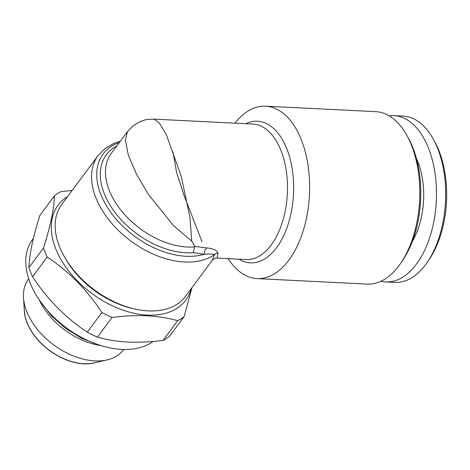 <?xml version="1.0" encoding="UTF-8"?>
<svg xmlns="http://www.w3.org/2000/svg" width="470" height="470" viewBox="0 0 470 470"><rect width="100%" height="100%" fill="white"/><g stroke="black" fill="none" stroke-linecap="round" stroke-linejoin="round"><path stroke-width="0.7" d="M119.268 142.586A73.996 47.165 36.6 0 0 106.155 205.296A73.996 47.165 36.6 0 0 186.026 256.273A73.996 47.165 36.6 0 0 204.227 254.252C209.32 253.871 212.792 253.959 214.643 254.511L212.246 260.392L185.474 296.388A77.08 49.133 -143.4 0 1 148.191 310.882A77.08 49.133 -143.4 0 1 134.126 308.843A77.08 49.133 -143.4 0 1 64.619 257.143A77.08 49.133 -143.4 0 1 61.782 204.38L98.142 155.494A77.08 49.133 -143.4 0 0 109.798 221.012A77.08 49.133 -143.4 0 0 184.557 261.996A77.08 49.133 -143.4 0 0 214.643 254.511A6.169 5.752 -159.9 0 1 217.986 252.995C217.075 250.387 213.386 248.695 206.917 247.919L194.797 246.421L191.754 241.098L173.524 225.635L148.267 194.192L136.4 174.053L128.257 154.883L125.367 140.154L127.493 131.53M257.049 278.616L367.211 284.097A86.333 48.169 -87.2 0 0 399.018 265.632A86.333 48.169 -87.2 0 0 400.681 263.306L402.496 260.656A82.632 46.107 -87.2 0 0 408.571 138.48L407.026 135.666A86.333 48.169 -87.2 0 0 375.794 111.654L265.626 106.173A86.333 48.169 92.8 0 1 308.038 165.281A86.333 48.169 92.8 0 1 288.856 260.157A86.333 48.169 92.8 0 1 257.049 278.616A86.333 48.169 92.8 0 1 228.209 258.664M400.681 263.306A86.333 48.169 -87.2 0 0 407.026 135.666M234.947 123.169A86.333 48.169 92.8 0 1 265.626 106.173M206.917 247.919A6.169 4.13 99.5 0 0 204.227 254.252L193.299 252.66L194.797 246.421M217.986 252.995L217.175 258.112L246.168 259.558A67.833 37.847 -87.2 0 0 271.155 245.046A67.833 37.847 -87.2 0 0 286.224 170.504A67.833 37.847 -87.2 0 0 252.907 124.062L153.866 119.133L159.195 122.87L166.321 134.614L181.326 176.573L189.898 217.375L191.754 241.098M172.954 151.845L176.638 172.655L184.099 195.573L201.959 241.604M23.5 297.851L24.387 311.181A49.332 31.443 36.6 0 0 83.848 363.721A49.332 31.443 36.6 0 0 93.941 362.916L106.966 359.932A59.197 37.729 -143.4 0 1 94.852 360.895A59.197 37.729 -143.4 0 1 23.5 297.851A59.197 37.729 -143.4 0 1 28.488 279.104L28.694 278.828M96.086 362.423A49.332 31.443 -143.4 0 1 83.772 363.827A49.332 31.443 -143.4 0 1 24.24 308.99M123.692 349.486L123.487 349.762A59.197 37.729 -143.4 0 1 106.966 359.932M153.161 341.437A79.547 50.701 -143.4 0 1 121.759 349.421A79.547 50.701 -143.4 0 1 44.603 307.127A79.547 50.701 -143.4 0 1 32.577 239.512L33.37 238.443M191.989 287.628L184.14 316.621L169.529 336.262A89.412 56.993 -143.4 0 1 163.072 340.392L177.684 320.746C168.571 318.09 158.449 316.445 147.31 315.811C136.2 315.323 124.444 315.875 112.03 317.479A89.412 56.993 -143.4 0 1 101.884 312.527C86.985 289.779 68.755 271.284 47.2 257.055L32.589 276.695A89.412 56.993 -143.4 0 1 28.899 267.618L43.51 247.972C50.384 226.311 54.038 208.909 54.473 195.767L39.862 215.413C32.988 237.074 29.334 254.482 28.899 267.618M112.03 317.479L97.419 337.125C106.649 339.804 116.772 341.443 127.787 342.06C139.038 342.536 150.8 341.984 163.072 340.392M191.249 288.621A79.547 50.701 -143.4 0 1 147.28 315.106A79.547 50.701 -143.4 0 1 64.549 265.286A79.547 50.701 -143.4 0 1 67.557 196.619M184.14 316.621A89.412 56.993 -143.4 0 1 177.684 320.746M381 281.254A83.249 46.454 -87.2 0 0 385.764 281.935L394.964 282.394A83.249 46.454 -87.2 0 0 425.632 264.587A83.249 46.454 -87.2 0 0 427.236 262.342A83.249 46.454 -87.2 0 0 433.358 139.261A83.249 46.454 -87.2 0 0 403.237 116.102L394.036 115.649A83.249 46.454 -87.2 0 0 389.231 115.855M385.764 281.935A83.249 46.454 -87.2 0 0 416.432 264.128A83.249 46.454 -87.2 0 0 434.932 172.649A83.249 46.454 -87.2 0 0 394.036 115.649M427.236 262.342L429.051 259.693A79.547 44.386 -87.2 0 0 434.903 142.075L433.358 139.261M412.343 241.421A60.43 33.723 -87.2 0 0 416.461 158.596M64.619 257.143L65.753 259.105A73.379 46.771 36.6 0 0 131.923 308.326L134.126 308.843M54.473 195.767A89.412 56.993 -143.4 0 1 60.93 191.643L72.116 190.485M47.2 257.055A89.412 56.993 -143.4 0 1 43.51 247.972M97.419 337.125A89.412 56.993 -143.4 0 1 87.273 332.173L101.884 312.527M32.589 276.695C47.488 299.443 65.718 317.937 87.273 332.173M100.68 345.521A59.197 37.729 -143.4 0 1 39.116 299.725M245.804 123.71A70.911 39.568 92.8 0 1 290.407 160.082A70.911 39.568 92.8 0 1 276.566 247.69A70.911 39.568 92.8 0 1 239.066 259.199M153.866 119.133C148.367 119.28 145.23 119.603 144.454 120.109L139.514 121.865L133.18 125.713L127.441 131.6L111.296 153.308A67.833 43.234 36.6 0 0 121.548 210.965A67.833 43.234 36.6 0 0 187.336 247.032A67.833 43.234 36.6 0 0 194.733 246.92M193.299 252.66A70.911 45.202 -143.4 0 1 185.867 252.754A70.911 45.202 -143.4 0 1 111.278 207.076A70.911 45.202 -143.4 0 1 116.707 146.035M40.344 301.505L51.506 315.881L65.583 328.418L81.639 338.3L98.618 344.851M120.232 141.288L114.034 143.35L105.133 148.432L98.142 155.494M212.246 260.392C214.062 258.576 215.701 257.813 217.175 258.112L217.175 258.112"/></g></svg>
